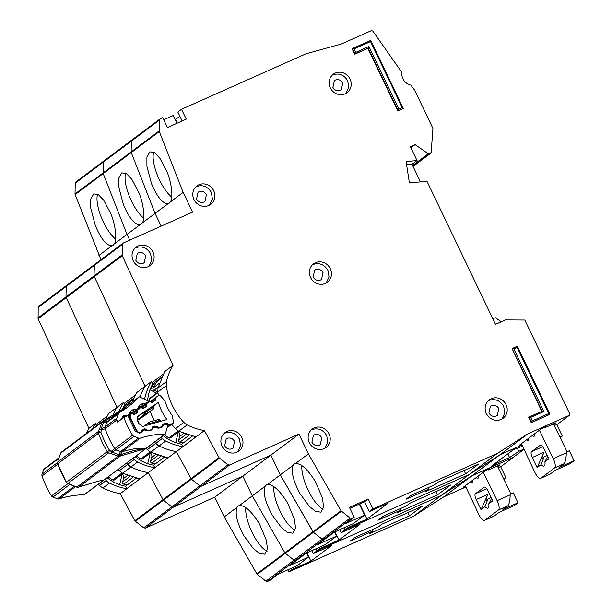 <?xml version="1.0" encoding="UTF-8"?>
<svg xmlns="http://www.w3.org/2000/svg" width="612" height="612" viewBox="0 0 612 612"><rect width="100%" height="100%" fill="white"/><g stroke="black" fill="none" stroke-linecap="round" stroke-linejoin="round"><path stroke-width="0.92" d="M123.02 473.459L114.475 479.862A1.645 1.538 53.2 0 1 112.784 479.93A37.301 34.869 -126.8 0 1 108.209 476.832M104.568 420.176A37.301 34.869 -126.8 0 1 105.509 419.396M127.51 484.742A37.301 34.869 -126.8 0 1 123.808 484.161A1.645 1.538 53.2 0 1 122.522 482.011L130.027 476.388M127.594 475.486L123.647 478.439L122.522 482.011M123.647 478.439A4.116 3.848 53.2 0 0 122.308 473.986M465.288 485.729L478.76 514.447A8.231 2.861 -114 0 0 478.844 514.623A8.231 2.861 -114 0 0 484.528 520.384A8.231 2.861 -114 0 0 484.727 520.269L498.443 509.995A8.231 2.861 -114 0 0 497.151 500.67L483.258 472.265M484.13 487.198A5.21 1.813 66 0 1 484.253 487.121A5.21 1.813 66 0 1 487.856 490.77L492.706 500.884L488.774 503.829A9.05 3.144 66 0 1 487.948 508.105A9.05 3.144 66 0 1 484.941 506.698L481.009 509.643L476.167 499.53A5.21 1.813 66 0 1 475.402 493.739L484.39 487.083M477.98 476.228A3.267 1.132 66 0 1 477.842 478.492A3.267 1.132 66 0 1 476.32 477.459M472.227 480.535A3.267 1.132 66 0 1 472.089 482.799A3.267 1.132 66 0 1 470.574 481.774M503.798 479.158L506.147 478.117L504.051 479.686M476.167 499.53L487.909 494.297L481.009 509.643M487.909 494.297C486.081 498.512 485.507 500.517 486.196 500.302L487.986 498.956L484.941 506.698M491.551 498.482L488.774 503.829M487.986 498.956L491.115 497.564M484.528 520.384L493.938 516.191L499.032 512.405L514.065 505.703L517.966 502.781L513.185 492.798L510.148 494.152M506.147 478.117L500.601 466.551M517.966 502.781L502.926 509.482L507.838 505.803C509.276 504.127 510.048 500.478 510.156 494.871L510.133 492.102L497.327 465.931M105.555 419.281L103.941 420.49M118.101 469.419L119.264 470.727L127.686 464.416A65.821 61.529 53.2 0 1 126.523 463.116A65.821 61.529 53.2 0 0 127.686 464.416A10.97 10.259 53.2 0 0 131.022 466.941L127.686 464.416L134.235 459.513A65.821 61.529 -126.8 0 1 133.064 458.212M145.434 528.079L143.82 527.858L135.336 521.256L163.396 500.233L171.88 506.835L163.396 500.233L191.457 479.219L199.94 485.813L191.457 479.219L219.517 458.197L228.001 464.791L229.615 465.021L145.434 528.079L214.766 497.173L224.222 516.903L237.15 507.218C234.679 513.17 236.959 522.709 243.981 535.837L253.253 548.474L259.419 553.409L264.789 554.227L267.452 549.178L266.404 540.342L259.572 524.155C251.853 511.548 245.114 505.351 239.353 505.573L252.282 495.881L284.901 552.812A1.645 1.538 53.2 0 0 285.337 553.317L284.901 552.812L256.849 573.834A1.645 1.538 53.2 0 0 257.277 574.339L265.929 581.171A1.645 1.538 53.2 0 0 267.559 581.4L269.999 580.314L278.338 574.064L297.126 565.687L308.509 557.165L289.713 565.542L298.059 559.292L295.619 560.378L293.99 560.148A1.645 1.538 53.2 0 0 295.619 560.378L298.059 559.292L306.398 553.041L325.186 544.665L336.569 536.143L317.773 544.519L326.112 538.269L323.679 539.356L322.05 539.126A1.645 1.538 53.2 0 0 323.679 539.356L326.112 538.269L334.458 532.027L353.246 523.643L364.63 515.12L345.834 523.497L354.172 517.247L349.444 507.386L368.24 499.009L364.576 501.748L349.888 508.297M245.71 507.547A27.425 9.524 -114 0 0 252.022 532.256A27.425 9.524 -114 0 0 267.1 551.175M114.084 244.112C117.282 240.654 115.66 225.193 110.902 213.863L103.757 200.277L98.624 194.884L93.781 193.836L90.783 199.03L90.79 208.325L95.319 225.545C101.049 239.04 106.572 245.779 111.881 245.764A27.425 9.524 -114 0 0 112.447 245.565A27.425 9.524 -114 0 0 114.084 244.112L127.013 234.427L129.744 240.133L127.013 234.427L139.941 224.742A27.425 9.524 -114 0 0 140.508 224.543A27.425 9.524 -114 0 0 142.145 223.089C145.342 219.632 143.721 204.171 138.962 192.841L131.817 179.255L126.684 173.862L121.842 172.814L118.843 178.016L118.85 187.31L123.379 204.523C129.109 218.017 134.625 224.757 139.941 224.742M97.568 194.241A27.425 9.524 -114 0 0 103.352 221.957A27.425 9.524 -114 0 0 115.614 239.116M38.074 318.753L38.204 307.423L66.264 286.401L65.974 296.981L66.264 286.401L94.325 265.378L94.034 275.958L94.325 265.378L122.385 244.356L122.255 255.694L38.074 318.753L88.901 428.369A61.98 57.941 53.2 0 0 86.085 433.633M38.204 307.423L39.076 306.092M66.899 285.2L38.839 306.222M75.238 183.164L103.298 162.142A1.645 1.538 53.2 0 1 103.887 160.956L75.834 181.978A1.645 1.538 53.2 0 0 75.238 183.164L75.024 193.943A1.645 1.538 53.2 0 0 75.146 194.593L100.98 259.672M287.785 569.848L288.788 571.937L413.215 516.459L443.738 496.875L465.885 486.991M224.222 516.903L256.849 573.834M135.336 521.256L134.87 520.705L219.05 457.646L204.423 430.588L176.363 451.61L191.457 479.219L176.363 451.61L148.303 472.632L163.396 500.233L148.303 472.632L120.243 493.647L134.87 520.705M98.455 484.13A65.821 61.529 53.2 0 0 99.626 485.438A10.97 10.259 53.2 0 0 102.961 487.963A61.98 57.941 53.2 0 0 120.243 493.647M119.264 470.727L122.599 473.252L139.811 478.921L126.715 488.728L125.521 486.234L136.254 478.202M96.558 425.784L95.954 424.567L107.046 416.29M422.586 506.048L382.179 524.056L378.361 526.917L355.343 537.183L349.888 541.268L372.907 531.002L369.09 533.863L409.489 515.855L422.586 506.048M88.901 428.369L95.449 423.466L95.954 424.567L107.062 416.244M135.107 395.268L124.037 403.553L123.509 402.444L116.961 407.347A61.98 57.941 53.2 0 0 112.815 415.686A61.98 57.941 53.2 0 1 116.961 407.347L65.974 296.981L116.961 407.347L108.538 413.658L105.318 419.801M334.948 531.805L338.91 540.082L320.122 548.459L316.848 550.915L441.397 495.376L316.848 550.915L315.846 548.826L316.848 550.915L313.183 553.661L331.972 545.284L310.85 561.105L292.062 569.481L291.457 568.219M313.183 553.661L311.745 550.655M443.738 496.875L471.798 475.861L441.397 495.376L471.928 475.792L513.2 457.386L524.04 449.3L513.2 457.386A1.094 1.025 53.2 0 0 513.384 457.279L501.511 466.145L513.2 457.386L471.928 475.792L443.868 496.806M103.887 160.956L131.947 139.941A1.645 1.538 53.2 0 0 131.358 141.12L103.298 162.142L103.084 172.921A1.645 1.538 53.2 0 0 103.206 173.571L103.298 162.142L104.17 160.795M75.146 194.593L103.206 173.571L127.013 234.427L103.206 173.571L131.266 152.549L131.144 151.906A1.645 1.538 53.2 0 0 131.266 152.549L155.073 213.404L161.17 226.126L155.073 213.404L168.002 203.72A27.425 9.524 -114 0 0 168.568 203.528A27.425 9.524 -114 0 0 170.205 202.075C173.403 198.609 171.773 183.149 167.022 171.827L159.877 158.233L154.744 152.839L149.902 151.791L146.903 156.993L146.911 166.288L151.439 183.501C157.169 196.995 162.685 203.735 168.002 203.72M66.264 286.401L67.136 285.07L66.264 286.401M164.307 457.179L153.581 465.219L154.775 467.713A61.98 57.941 -126.8 0 1 137.57 462.037L131.022 466.941A61.98 57.941 53.2 0 0 148.303 472.632A61.98 57.941 53.2 0 1 131.022 466.941L122.599 473.252M214.766 497.173L242.826 476.151L173.494 507.057L171.88 506.835L143.82 527.858M265.21 486.196C262.739 492.147 265.019 501.687 272.042 514.814L281.313 527.46L287.479 532.394L292.842 533.205L295.512 528.156L294.464 519.328L287.632 503.141C279.913 490.533 273.174 484.337 267.413 484.551A27.425 9.524 -114 0 0 266.847 484.742A27.425 9.524 -114 0 0 265.21 486.196L252.282 495.881L242.826 476.151L270.887 455.129L201.555 486.043L199.94 485.813L171.88 506.835L173.494 507.057L242.826 476.151L252.282 495.881L284.901 552.812L312.962 531.79A1.645 1.538 53.2 0 0 313.398 532.295L280.342 474.858L312.962 531.79L341.022 510.768L308.402 453.844L298.947 434.107L229.615 465.021M257.277 574.339L285.337 553.317L293.99 560.148L265.929 581.171M465.518 486.211L463.361 487.175L485.186 470.819L489.883 468.731L488.169 470.016L499.912 464.776L497.732 466.757M498.16 467.637L501.511 466.145M413.345 516.39L469.335 474.422L499.859 454.838L522.005 444.955L499.989 454.77L471.798 475.861L528.049 433.747L569.504 415.234L557.631 424.101L569.321 415.349L569.787 413.942L524.805 320.045L505.466 319.931L495.498 324.329L426.954 181.267L409.39 182.927L406.116 161.583L417.024 160.551L410.407 146.735L415.104 144.646L428.27 153.773L430.588 153.306L413.069 166.433M288.788 571.937L292.062 569.481M413.215 516.459L497.395 453.4L372.968 508.87L369.304 511.617L388.092 503.24L366.971 519.06L348.182 527.445L347.57 526.175M239.353 505.573A27.425 9.524 -114 0 0 238.787 505.764A27.425 9.524 -114 0 0 237.15 507.218M126.715 488.728A61.98 57.941 -126.8 0 1 109.51 483.059A10.97 10.259 -126.8 0 1 106.174 480.535A65.821 61.529 -126.8 0 1 105.004 479.234M98.953 255.449L111.881 245.764M487.963 469.588L488.169 470.016M308.509 557.165L306.513 552.996M407.921 512.581L409.489 515.855M306.887 552.827L310.85 561.105M97.323 195.197L98.387 194.723M125.521 486.234A40.04 37.431 -126.8 0 1 107.092 477.674M92.626 428.729A61.98 57.941 -126.8 0 1 95.449 423.466M372.249 529.64L372.907 531.002M119.654 484.696L122.01 474.698A27.425 25.635 53.2 0 1 121.551 474.552M151.08 452.436L142.535 458.839A1.645 1.538 53.2 0 1 140.844 458.908A37.301 34.869 -126.8 0 1 136.262 455.818M126.508 406.299A37.301 34.869 -126.8 0 1 133.569 398.374M155.57 463.728A37.301 34.869 -126.8 0 1 151.868 463.146A1.645 1.538 53.2 0 1 150.583 460.989L158.087 455.366M155.655 454.464L151.707 457.416L150.583 460.989M151.707 457.416A4.116 3.848 53.2 0 0 150.368 452.972M122.507 409.29A40.04 37.431 -126.8 0 1 124.703 404.937L133.615 398.259M145.931 448.573L103.703 480.206L98.318 481.131L78.78 487.076L119.983 456.2A2.746 2.563 -126.8 0 1 118.108 456.208A2.746 0.543 -69.2 0 0 119.042 454.739L112.004 452.061L115.913 449.904L120.457 451.625L119.042 454.739L120.243 456.085L119.279 454.678A2.746 1.048 -166.7 0 0 119.868 454.762L120.426 454.785L122.102 451.733L140.232 438.154A93.246 87.172 -126.8 0 1 165.148 434.03A2.746 2.563 53.2 0 0 165.347 434.023L146.161 448.397A2.746 2.563 -126.8 0 1 145.962 448.405L140.209 449.376C135.191 450.072 128.589 451.878 120.426 454.785L120.243 456.085L146.161 448.397L147.324 449.705L155.746 443.402A65.821 61.529 53.2 0 1 154.576 442.094A65.821 61.529 53.2 0 0 155.746 443.402A10.97 10.259 53.2 0 0 159.082 445.926L155.746 443.402L162.287 438.49A65.821 61.529 -126.8 0 1 161.124 437.19M273.771 486.525A27.425 9.524 -114 0 0 280.082 511.234A27.425 9.524 -114 0 0 295.16 530.16M125.628 173.219A27.425 9.524 -114 0 0 131.412 200.935A27.425 9.524 -114 0 0 143.675 218.094M341.458 511.272L285.337 553.317L293.99 560.148L322.05 539.126L313.398 532.295L322.05 539.126L350.11 518.104L341.022 510.768M154.775 467.713L167.872 457.898L150.659 452.23L147.324 449.705M124.037 403.553L124.703 404.937M450.639 485.025L410.239 503.033L406.422 505.894L383.403 516.161L377.948 520.246L400.967 509.987L397.15 512.848L437.549 494.833L450.639 485.025M124.014 403.545L135.122 395.222M163.159 374.246L152.097 382.538L151.562 381.421L145.021 386.333A61.98 57.941 53.2 0 0 139.957 397.134A61.98 57.941 53.2 0 1 145.021 386.333L94.034 275.958L145.021 386.333L136.598 392.636L131.978 402.199M348.182 527.445L344.908 529.893L469.335 474.422L344.908 529.893L343.906 527.812L344.908 529.893L341.244 532.639L360.032 524.262L338.91 540.082M341.244 532.639L339.805 529.64M131.947 139.941L160.29 118.751L159.418 120.097L131.358 141.12L131.144 151.906L131.358 141.12L132.23 139.773M94.325 265.378L95.197 264.047L94.325 265.378M192.367 436.157L181.642 444.197L182.835 446.691A61.98 57.941 -126.8 0 1 165.63 441.015L159.082 445.926A61.98 57.941 53.2 0 0 176.363 451.61A61.98 57.941 53.2 0 1 159.082 445.926L150.659 452.23M228.001 464.791L199.94 485.813L201.555 486.043L270.887 455.129L280.342 474.858L293.27 465.174C290.799 471.125 293.079 480.665 300.102 493.792L309.374 506.438L315.54 511.372L320.902 512.183L323.572 507.134L322.524 498.306L315.693 482.118C307.974 469.511 301.226 463.315 295.474 463.529L308.402 453.844M494.779 463.636L495.177 464.477L491.421 466.153L513.246 449.805L522.572 446.163M495.177 464.477L496.89 463.192L509.582 457.539L518.785 451.35L523.926 449.055M267.413 484.551L280.342 474.858L270.887 455.129L298.947 434.107M142.145 223.089L155.073 213.404L131.266 152.549L159.319 131.526L159.204 130.884L75.024 193.943M516.023 448.565L516.23 448.994M336.569 536.143L334.573 531.973M435.981 491.558L437.549 494.833M125.384 174.175L126.447 173.701M153.581 465.219A40.04 37.431 -126.8 0 1 135.153 456.651M118.973 411.777A61.98 57.941 -126.8 0 1 123.509 402.444M137.57 462.037A10.97 10.259 -126.8 0 1 134.235 459.513M517.408 448.466L518.785 451.35M507.822 453.867L509.582 457.539M496.493 462.351L496.89 463.192M400.309 508.618L400.967 509.987M320.122 548.459L319.518 547.197M147.714 463.674L150.07 453.676A27.425 25.635 53.2 0 1 149.611 453.538M127.028 403.193A38.395 35.894 53.2 0 0 123.509 408.541M167.114 427.757L172.936 423.397A1.645 1.538 -126.8 0 0 173.494 421.859L172.224 415.525A44.645 41.738 -126.8 0 1 164.911 400.829L160.589 395.926A1.645 1.538 53.2 0 0 158.516 395.597L155.823 397.418A1.094 1.025 -126.8 0 0 155.394 398.336L155.494 399.674A1.094 1.025 -126.8 0 1 155.065 400.585L152.61 402.252A1.094 1.025 -126.8 0 1 151.592 402.313L150.376 401.732A1.094 1.025 -126.8 0 0 149.366 401.793L146.903 403.461A1.094 1.025 -126.8 0 0 146.475 404.364L146.551 405.725A1.094 1.025 -126.8 0 1 146.13 406.62L143.69 408.303A1.094 1.025 -126.8 0 1 142.657 408.365L141.464 407.783A1.094 1.025 -126.8 0 0 140.439 407.844L137.991 409.504A1.094 1.025 -126.8 0 0 137.562 410.415L137.654 411.754A1.094 1.025 -126.8 0 1 137.226 412.664L134.77 414.332A1.094 1.025 -126.8 0 1 133.76 414.393L132.544 413.819A1.094 1.025 -126.8 0 0 131.526 413.88L131.266 414.056A2.746 2.563 -126.8 0 0 130.379 417.17A85.022 79.476 53.2 0 0 137.501 431.475A2.746 2.563 -126.8 0 0 140.561 432.745L140.875 432.653A1.094 1.025 -126.8 0 0 141.556 431.927L141.846 430.649A1.094 1.025 -126.8 0 1 142.527 429.922L145.404 429.104A1.094 1.025 -126.8 0 1 146.406 429.341L147.431 430.251A1.094 1.025 -126.8 0 0 148.433 430.496L151.302 429.678A1.094 1.025 -126.8 0 0 151.99 428.936L152.266 427.673A1.094 1.025 -126.8 0 1 152.954 426.931L155.838 426.128A1.094 1.025 -126.8 0 1 156.825 426.365L157.873 427.275A1.094 1.025 -126.8 0 0 158.868 427.513L161.752 426.694A1.094 1.025 -126.8 0 0 162.432 425.967L162.723 424.682A1.094 1.025 -126.8 0 1 163.404 423.955L166.28 423.129A1.094 1.025 -126.8 0 1 167.283 423.374L168.308 424.284L167.956 424.544M141.647 425.363A5.623 5.256 -126.8 0 1 137.899 417.843A77.885 72.813 -126.8 0 1 137.356 416.558L158.347 402.336A51.775 48.402 53.2 0 0 166.915 419.557L142.344 426.579A77.885 72.813 -126.8 0 1 141.647 425.363M179.14 431.414L170.595 437.817A1.645 1.538 53.2 0 1 168.897 437.886A37.301 34.869 -126.8 0 1 164.322 434.788M149.267 401.862A37.301 34.869 -126.8 0 1 149.55 399.001A1.645 1.538 53.2 0 1 150.131 398.014L157.85 392.231M161.629 377.352A37.301 34.869 -126.8 0 0 153.008 388.016A1.645 1.538 53.2 0 0 153.941 390.326L157.529 391.703M183.631 442.706A37.301 34.869 -126.8 0 1 179.928 442.124A1.645 1.538 53.2 0 1 178.643 439.967L186.147 434.344M183.715 433.441L179.767 436.394L178.643 439.967M179.767 436.394A4.116 3.848 53.2 0 0 178.429 431.95M172.936 423.397A1.645 1.538 -126.8 0 1 172.462 423.626L167.16 427.604M172.462 423.626L169.31 424.529A1.094 1.025 -126.8 0 1 168.308 424.284M150.231 411.409A51.775 48.402 53.2 0 0 154.408 420.651M158.347 402.336L153.413 406.031M137.478 416.856L153.321 405.794M138.136 422.295L138.641 421.752L137.126 420.628M144.409 425.99L148.586 422.861A1.094 1.025 -126.8 0 1 149.267 422.135L150.521 423.252L148.586 422.861L148.112 424.927M150.284 424.307L150.521 423.252L158.906 420.857L159.319 419.786L158.263 419.549L149.405 422.089M152.289 406.46L153.077 409.275L144.968 415.349A1.094 1.025 53.2 0 0 145.044 415.296M144.968 415.349L137.578 420.352M142.099 413.398L144.424 414.508L145.212 412.58L152.373 407.73L153.505 408.365A1.094 1.025 -126.8 0 1 153.115 409.252L153.115 409.252A1.094 1.025 -126.8 0 1 153.077 409.275L145.442 414.446L145.212 412.58L144.065 412.037M145.006 415.318L153.115 409.252L153.505 408.365M149.267 422.135L143.766 426.174M159.747 421.607L158.202 419.58M521.409 443.685L534.88 472.403A8.231 2.861 -114 0 0 534.964 472.579A8.231 2.861 -114 0 0 540.648 478.339A8.231 2.861 -114 0 0 540.847 478.224L554.564 467.951A8.231 2.861 -114 0 0 553.271 458.625L539.379 430.228M540.251 445.154A5.21 1.813 66 0 1 540.373 445.085A5.21 1.813 66 0 1 543.976 448.734L548.826 458.847L544.894 461.785A9.05 3.144 66 0 1 544.06 466.061A9.05 3.144 66 0 1 541.062 464.661L537.129 467.606L532.287 457.493A5.21 1.813 66 0 1 531.522 451.694L540.511 445.039M534.092 434.183A3.267 1.132 66 0 1 533.962 436.448A3.267 1.132 66 0 1 532.44 435.423M528.34 438.49A3.267 1.132 66 0 1 528.21 440.755A3.267 1.132 66 0 1 526.687 439.73M559.919 437.121L562.267 436.073L560.171 437.641M532.287 457.493L544.03 452.253L537.129 467.606M544.03 452.253C542.201 456.476 541.628 458.472 542.316 458.258L544.106 456.912L541.062 464.661M547.671 456.437L544.894 461.785M544.106 456.912L547.235 455.519M540.648 478.339L550.058 474.147L555.153 470.36L570.185 463.659L574.079 460.737L569.298 450.761L566.268 452.107M562.267 436.073L556.721 424.506M574.079 460.737L559.047 467.438L563.958 463.766C565.396 462.083 566.169 458.442 566.276 452.826L566.253 450.065L553.447 423.887M501.266 321.759L495.33 317.697L492.851 318.806M147.66 400.692A40.04 37.431 -126.8 0 1 152.763 383.915L161.675 377.237M237.624 451.84L240.562 445.781L239.476 439.179C235.865 433.197 230.915 431.208 224.65 433.219L223.938 433.571M222.08 446.224A11.521 10.771 53.2 0 0 238.856 451.044A11.521 10.771 53.2 0 0 241.817 437.427A11.521 10.771 53.2 0 0 225.04 432.608A11.521 10.771 53.2 0 0 222.08 446.224M232.093 448.757C228.957 449.766 226.486 448.772 224.68 445.781L226.157 438.972L227.128 438.399C230.265 437.396 232.736 438.391 234.541 441.382L233.065 448.191L232.093 448.757M324.85 448.267L327.795 442.208L326.709 435.614C323.09 429.632 318.148 427.643 311.875 429.655L311.171 429.999M309.312 442.66A11.521 10.771 53.2 0 0 326.089 447.479A11.521 10.771 53.2 0 0 329.042 433.862A11.521 10.771 53.2 0 0 312.273 429.043A11.521 10.771 53.2 0 0 309.312 442.66M321.774 437.809L320.298 444.618L319.326 445.192C316.19 446.194 313.719 445.199 311.906 442.208L313.39 435.4L314.361 434.834C317.498 433.824 319.969 434.818 321.774 437.809M148.754 266.35L151.692 260.291L150.606 253.697C146.995 247.715 142.045 245.726 135.78 247.73L135.068 248.082M133.217 260.743A11.521 10.771 53.2 0 0 149.986 265.562A11.521 10.771 53.2 0 0 152.946 251.945A11.521 10.771 53.2 0 0 136.17 247.126A11.521 10.771 53.2 0 0 133.217 260.743M145.671 255.893L144.195 262.701L143.223 263.275C140.087 264.277 137.616 263.282 135.81 260.291L137.287 253.483L138.258 252.917C141.395 251.907 143.866 252.901 145.671 255.893M209.503 205.142L212.44 199.084L211.362 192.482C207.743 186.499 202.802 184.51 196.528 186.522L195.825 186.874M193.966 199.527A11.521 10.771 53.2 0 0 210.742 204.347A11.521 10.771 53.2 0 0 213.695 190.73A11.521 10.771 53.2 0 0 196.926 185.91A11.521 10.771 53.2 0 0 193.966 199.527M206.428 194.685L204.951 201.493L203.972 202.059C200.843 203.069 198.372 202.075 196.559 199.084L198.043 192.275L199.015 191.701C202.144 190.699 204.615 191.694 206.428 194.685M326.097 283.073L329.034 277.014L327.948 270.42C324.337 264.438 319.387 262.449 313.122 264.46L312.411 264.805M310.559 277.466A11.521 10.771 53.2 0 0 327.328 282.285A11.521 10.771 53.2 0 0 330.289 268.668A11.521 10.771 53.2 0 0 313.512 263.849A11.521 10.771 53.2 0 0 310.559 277.466M323.014 272.623L321.537 279.432L320.566 279.998C317.429 281.007 314.958 280.013 313.153 277.022L314.629 270.206L315.601 269.64C318.737 268.637 321.208 269.624 323.014 272.623M122.255 255.694L173.081 365.31A61.98 57.941 53.2 0 0 166.403 381.628L166.235 385.713A65.821 61.529 53.2 0 0 172.247 405.282A65.821 61.529 53.2 0 0 183.807 422.379L187.142 424.904A61.98 57.941 53.2 0 0 204.423 430.588M171.704 424.315L175.384 428.683L178.719 431.208L195.932 436.884L182.835 446.691M345.857 93.468L348.794 87.401L347.708 80.807C344.089 74.825 339.147 72.836 332.874 74.848L332.171 75.2M330.312 87.853A11.521 10.771 53.2 0 0 347.088 92.672A11.521 10.771 53.2 0 0 350.049 79.055A11.521 10.771 53.2 0 0 333.272 74.236A11.521 10.771 53.2 0 0 330.312 87.853M501.848 419.052L504.785 412.993L503.699 406.399C500.088 400.409 495.146 398.427 488.873 400.432L488.162 400.784M486.311 413.437A11.521 10.771 53.2 0 0 503.079 418.264A11.521 10.771 53.2 0 0 506.04 404.647A11.521 10.771 53.2 0 0 489.271 399.82A11.521 10.771 53.2 0 0 486.311 413.437M301.831 465.502A27.425 9.524 -114 0 0 308.142 490.212A27.425 9.524 -114 0 0 323.22 509.138M153.689 152.197A27.425 9.524 -114 0 0 159.472 179.92A27.425 9.524 -114 0 0 171.735 197.072M342.774 83.01L341.297 89.819L340.326 90.385C337.189 91.395 334.718 90.4 332.913 87.409L334.389 80.593L335.361 80.027C338.497 79.025 340.968 80.019 342.774 83.01M498.772 408.594L497.288 415.403L496.317 415.976C493.18 416.979 490.709 415.984 488.904 412.993L490.38 406.184L491.352 405.611C494.488 404.608 496.959 405.603 498.772 408.594M497.395 453.4L469.458 474.354L499.859 454.838L528.049 433.747M163.182 374.207L152.074 382.523L152.763 383.915M478.699 464.003L438.299 482.011L434.482 484.872L411.463 495.139L406.008 499.224L429.027 488.965L425.202 491.826L465.61 473.81L478.699 464.003M166.235 385.713L157.82 392.024L158.454 395.635M157.82 392.024L157.988 387.932L166.403 381.628M173.081 365.31L164.659 371.614L157.988 387.932M369.304 511.617L364.576 501.748M182.147 120.985L177.855 112.034L181.519 109.288L186.247 119.156L167.451 127.533L162.723 117.665L160.29 118.751M368.24 499.009L372.968 508.87M529.02 417.055L542.14 411.203L528.646 417.315L531.247 422.739L549.897 414.225L517.339 346.27L512.122 348.549L513.82 348.901L517.109 347.432L548.78 413.536L532.333 420.872L531.247 422.739M541.758 411.371L512.091 348.565L542.11 411.21L543.838 411.555L513.82 348.901M397.861 111.024L403.339 108.485L397.861 111.024L367.843 48.371L354.685 54.239L352.091 48.807L370.803 40.415L403.339 108.485L402.237 107.681L398.947 109.15L368.929 46.497L355.779 52.364L354.685 54.239M181.519 109.288L306.008 53.787L341.259 44.056L371.446 30.6L372.762 30.998L401.923 72.507A10.97 10.259 -126.8 0 0 410.904 85.129L414.699 90.247L432.929 128.459L431.162 152.472L413.077 166.456M159.418 120.097L159.204 130.884M159.319 131.526L183.133 192.382L192.589 212.119L123.257 243.025L122.385 244.356M66.861 285.23L123.257 243.025M219.517 458.197L219.05 457.646M354.172 517.247L351.739 518.341L350.11 518.104M497.518 453.331L527.919 433.816M367.843 48.371L368.929 46.497M177.281 123.15L175.522 119.478L175.147 119.646M175.522 119.478L179.867 116.226M415.104 144.646L410.912 147.783M417.024 160.551L412.037 164.284L406.613 164.796M521.638 444.167L519.481 445.131L541.306 428.783L546.003 426.686L544.29 427.972L556.033 422.739L553.852 424.713M554.281 425.6L557.631 424.101M295.474 463.529A27.425 9.524 -114 0 0 294.9 463.72A27.425 9.524 -114 0 0 293.27 465.174M170.205 202.075L183.133 192.382M355.779 52.364L354.126 48.914L352.397 48.578L354.998 54.001L368.156 48.141L398.167 110.787L398.947 109.15M352.466 48.547L370.742 40.392M370.719 40.407L370.566 41.578L402.237 107.681M532.333 420.872L530.681 417.415L528.959 417.078L531.56 422.509L549.882 414.339L548.78 413.536M512.16 348.534L517.285 346.247M517.262 346.262L517.109 347.432M176.906 123.318L173.181 115.538L163.725 119.753M412.037 164.284L420.467 181.879M544.083 427.543L544.29 427.972M364.63 515.12L359.336 504.081M464.041 470.536L465.61 473.81M359.718 503.921L366.971 519.06M153.444 153.153L154.507 152.679M181.642 444.197A40.04 37.431 -126.8 0 1 163.205 435.629M144.646 399.299A10.97 10.259 -126.8 0 1 144.891 397.746A61.98 57.941 -126.8 0 1 151.562 381.421M165.63 441.015A10.97 10.259 -126.8 0 1 162.287 438.49M428.369 487.596L429.027 488.965M175.774 442.66L178.13 432.661A27.425 25.635 53.2 0 1 177.671 432.516M155.088 382.171A38.395 35.894 53.2 0 0 150.368 390.005L156.618 393.149M69.867 484.406L76.707 487.137A2.746 0.543 -69.2 0 0 76.898 487.076L118.108 456.208L111.07 453.53L112.004 452.061L109.464 450.241L108.699 452.865L67.894 483.426L76.898 487.076A2.746 2.563 53.2 0 0 78.78 487.076L78.007 487.244M121.191 410.239L103.199 420.872L103.581 422.196L106.649 422.563L105.035 427.008L101.087 429.081L101.324 430.06L99.473 429.119L98.494 431.391L100.881 432.171A95.258 89.046 -126.8 0 0 109.464 450.241L107.253 451.648A2.746 2.563 -126.8 0 0 108.699 452.865L111.07 453.53L111.384 451.22L132.567 435.209A91.601 85.634 53.2 0 1 123.861 417.422L117.626 422.096A91.601 85.634 53.2 0 1 116.861 419.931A2.746 2.563 -126.8 0 1 116.861 418.134L105.035 427.008L105.165 428.691A91.601 85.634 53.2 0 0 114.643 448.634A2.746 2.563 53.2 0 0 116.058 449.812L114.543 448.695M104.101 421.561A2.746 1.086 -143 0 0 103.512 421.362L103.772 422.051L104.453 421.155C112.195 417.009 117.925 413.375 121.65 410.254L126.248 406.49L122.186 409.527M103.199 420.872L61.59 451.977A2.746 2.563 53.2 0 0 60.764 453.109L58.163 460.117L60.657 453.24A2.746 0.834 19.9 0 1 60.764 453.109L101.967 422.234A2.746 0.834 19.9 0 1 103.581 422.196L101.087 429.081L99.473 429.119L101.967 422.234A2.746 2.563 -126.8 0 1 103.16 420.888M97.828 481.131L98.318 481.131L97.828 481.131M100.842 480.627L103.283 480.382L84.089 494.756A2.746 2.563 53.2 0 0 84.288 494.748L103.703 480.206M102.709 480.344L98.172 481.193L78.55 487.175L76.707 487.137M103.482 480.366L100.743 480.68M165.347 434.023L167.902 424.98A1.645 1.538 -126.8 0 0 167.887 424.078L163.733 425.156L162.708 424.751M120.403 451.664L122.102 451.733C130.708 449.284 137.119 448.122 141.326 448.236L140.01 449.897M142.313 430.007L142.596 431.016L140.852 432.791L139.528 433.135L135.283 431.284L127.885 415.647L123.861 417.422M140.232 438.154A2.746 2.563 -126.8 0 1 138.511 438.1L133.99 436.379A2.746 2.563 -126.8 0 1 132.567 435.209M84.089 494.756A93.246 87.172 53.2 0 0 59.173 498.879L75.475 486.67M74.281 486.219L57.451 498.826A2.746 2.563 53.2 0 0 59.173 498.879M57.451 498.826L52.923 497.105L69.76 484.497M57.459 462.634L42.037 474.185A2.746 2.563 53.2 0 0 42.029 475.991A91.601 85.634 -126.8 0 0 51.507 495.934A2.746 2.563 53.2 0 0 52.923 497.105M42.037 474.185L43.643 469.764L58.775 458.426M59.027 457.73L44.469 468.639A2.746 2.563 53.2 0 0 43.643 469.764M141.326 448.236L145.962 448.405L165.148 434.03M67.511 483.404L66.456 482.218A2.746 2.563 53.2 0 0 67.894 483.426L69.355 484.322M162.501 424.024L163.633 425.547L161.882 427.321L158.401 428.232L155.899 427.558L154.92 425.99M127.885 415.647L128.933 415.288L136.231 430.794L137.195 431.705M145.404 428.997L145.075 430.007L141.992 430.312M151.99 426.755L153.214 427.895L151.371 430.06L147.882 430.963L145.381 430.29L144.401 428.729M155.922 426.258L155.593 427.275L153.214 427.895L152.311 427.513M144.302 405.679L145.105 403.759L148.678 401.426A1.645 1.538 53.2 0 0 147.974 400.837L139.207 396.79L126.248 406.49M66.326 482.34L57.712 463.804A2.746 2.563 53.2 0 1 57.696 461.961L98.494 431.391A2.746 2.563 -126.8 0 0 98.509 433.235L57.712 463.804A97.086 90.76 53.2 0 0 66.456 482.218L107.253 451.648A97.086 90.76 -126.8 0 1 98.509 433.235L100.881 432.171L101.324 430.06L105.08 428.775M126.018 406.659L121.207 410.231L103.176 420.872M121.734 411.126L126.11 406.628L139.069 396.928A2.746 2.563 -126.8 0 1 139.207 396.79M139.069 396.928A93.246 87.172 -126.8 0 1 128.099 406.812A93.246 87.172 -126.8 0 1 119.547 412.419A2.746 2.563 -126.8 0 0 118.468 413.704L116.861 418.134M106.595 422.601L107.651 421.324L103.451 420.735L103.512 421.362L103.505 420.704M138.679 409.038L138.105 407.906L139.215 405.641L142.206 403.691L144.738 403.576L145.388 404.593M135.283 411.57L136.094 409.65L138.128 408.319L139.253 408.977M129.79 415.77L129.086 413.796L130.195 411.532L133.186 409.581L135.719 409.466L136.407 410.683M126.936 416.068L129.109 414.209L130.234 414.867M129.086 413.796L130.264 414.056L130.295 414.775M121.474 419.212L123.027 416.214L124.167 415.472L126.699 415.357L127.227 415.938M60.649 453.408A2.746 0.834 19.9 0 1 60.657 453.24L61.59 451.977M101.194 429.555L101.194 429.555A2.746 0.811 166.1 0 0 100.659 429.746M112.784 479.93L122.071 472.969M132.934 477.322L123.808 484.161M486.647 488.72L475.402 493.739M497.151 500.67L510.156 494.871M498.443 509.995L507.838 505.803M484.727 520.269L494.121 516.084M102.961 487.963L109.51 483.059M122.094 254.936L37.921 317.995M351.739 518.341L267.559 581.4M99.626 485.438L106.174 480.535M140.844 458.908L150.131 451.947M160.994 456.3L151.868 463.146M157.927 392.728L149.55 399.001M168.897 437.886L178.191 430.924M189.054 435.285L179.928 442.124M153.008 388.016L159.296 383.303M153.941 390.326L158.179 387.159M130.379 417.17L129.782 417.613M169.31 424.529L167.68 425.753M155.785 397.448L150.162 401.663L155.754 397.479M138.641 421.752L139.062 423.672M137.578 420.337L145.442 414.446A1.094 1.025 53.2 0 1 144.424 414.508L137.547 419.656M150.667 401.877L155.394 398.336M155.494 399.674L151.852 402.398M134.02 414.477L137.654 411.754M132.835 413.957L137.562 410.415M141.732 407.913L146.475 404.364M146.551 405.725L142.91 408.456M542.768 446.683L531.522 451.694M553.271 458.625L566.276 452.826M554.564 467.951L563.958 463.766M540.847 478.224L550.242 474.04M175.384 428.683L183.807 422.379M412.618 165.492L428.27 153.773M187.142 424.904L178.719 431.208M354.126 48.914L370.566 41.578M530.681 417.415L543.838 411.555M412.932 166.143L429.295 153.887M143.514 398.779L144.891 397.746M119.868 454.762A2.746 0.903 95.1 0 1 119.677 455.397M111.69 451.656A2.746 0.413 143.5 0 1 111.216 451.977M116.861 419.931L105.165 428.691A2.746 2.563 53.2 0 1 105.172 426.893M127.954 415.846L129.033 415.632M135.283 431.284L136.231 430.794M142.596 431.016A1.645 0.467 -165.8 0 0 141.808 430.825M145.381 430.29L146.031 429.433M147.882 430.963A1.645 0.543 -104.6 0 0 147.668 430.412M153.115 428.285A1.645 0.467 -165.8 0 0 152.181 428.063M155.899 427.558L156.55 426.702L156.029 426.227M158.401 428.232A1.645 0.543 -104.6 0 0 158.034 427.398M161.882 427.321A1.645 0.543 -104.6 0 0 161.652 426.717M163.633 425.547A1.645 0.467 -165.8 0 0 162.578 425.317M51.507 495.934L67.955 483.618M57.696 464.256L42.029 475.991M138.511 438.1L120.457 451.625L122.178 451.679M116.058 449.812L133.99 436.379M123.586 417.629A1.645 0.581 -123.1 0 0 123.027 416.214M118.468 413.704L106.649 422.563L107.727 421.27M123.104 409.833L121.65 410.254M144.738 403.576L143.659 405.366L144.08 405.572M142.206 403.691A1.645 0.581 56.9 0 1 142.642 405.412A1.094 1.025 -126.8 0 1 143.659 405.366L139.551 408.449M139.215 405.641A1.645 0.581 56.9 0 1 139.658 407.363L139.559 407.431M139.299 407.921L142.642 405.412L139.658 407.363A1.094 1.025 -126.8 0 0 139.605 407.401L139.306 408.609M138.105 407.906L139.284 408.166M135.719 409.466L134.64 411.256L135.244 411.555M133.186 409.581A1.645 0.581 56.9 0 1 133.63 411.302A1.094 1.025 -126.8 0 1 134.64 411.256L130.287 414.515M130.195 411.532A1.645 0.581 56.9 0 1 130.639 413.253L130.547 413.322M130.28 413.811L133.63 411.302L130.639 413.253A1.094 1.025 -126.8 0 0 130.585 413.291L130.264 414.056M126.699 415.357L126.179 416.405M124.167 415.472A1.645 0.581 56.9 0 1 124.703 417.055M107.467 421.446L119.294 412.58M129.055 415.709L131.175 414.125M160.971 421.255L159.319 419.786M153.566 408.242L153.39 405.741M158.263 419.549L149.328 422.096M124.052 408.158L121.199 410.239M57.551 462.221L57.589 463.95"/></g></svg>
